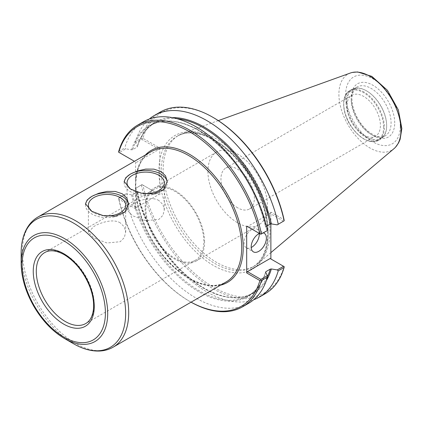 <?xml version="1.0" encoding="UTF-8"?>
<svg xmlns="http://www.w3.org/2000/svg" width="423" height="423" viewBox="0 0 423 423"><rect width="100%" height="100%" fill="white"/><g stroke="black" fill="none" stroke-linecap="round" stroke-linejoin="round"><path stroke-width="0.32" stroke-dasharray="2.12 1.59" d="M85.562 204.42A21.52 12.426 0 0 0 85.52 205.192A21.52 12.426 0 0 0 91.823 213.975A21.52 12.426 0 0 0 115.273 216.666A21.52 12.426 0 0 0 128.555 205.192A21.52 12.426 0 0 0 128.529 204.563M91.564 211.188A18.638 10.76 0 0 0 104.412 215.841M120.217 222.836C113.184 218.522 100.864 222.345 93.858 226.495L88.402 232.222L93.869 238.059L107.061 242.987L120.227 241.707L124.277 237.62L125.679 232.222L124.277 226.871L120.217 222.836M124.209 182.107A21.52 12.426 0 0 0 124.166 182.879A21.52 12.426 0 0 0 130.469 191.661A21.52 12.426 0 0 0 153.919 194.353A21.52 12.426 0 0 0 167.207 182.879A21.52 12.426 0 0 0 167.175 182.25M130.215 188.875A18.638 10.76 0 0 0 143.059 193.528M158.863 200.523C151.831 196.209 139.511 200.031 132.505 204.182L127.048 209.908L132.515 215.746L145.713 220.674L158.874 219.394L162.929 215.307L164.325 209.908L162.924 204.558L158.863 200.523M237.668 207.799A23.64 13.647 60 0 1 222.223 186.966A23.64 13.647 60 0 1 225.85 168.026A23.64 13.647 60 0 1 249.485 181.673A23.64 13.647 60 0 1 249.485 208.967A23.64 13.647 60 0 1 237.668 207.799M363.69 135.043A23.64 13.647 -120 0 0 375.508 136.211A23.64 13.647 -120 0 0 375.508 108.917A23.64 13.647 -120 0 0 351.867 95.27A23.64 13.647 -120 0 0 348.245 114.21A23.64 13.647 -120 0 0 363.69 135.043M118.636 152.19L134.445 161.316M136.37 162.427L159.043 149.34L141.948 139.474L135.651 143.111L137.332 146.511L137.068 147.119L132.674 149.657L131.622 149.805L125.737 148.838L119.281 152.56M172.325 117.631A98.712 56.994 -120 0 0 137.332 146.511L137.068 147.119A98.173 56.682 -120 0 1 154.601 123.093C146.448 127.852 140.7 135.751 137.359 146.792M118.726 151.392L124.753 147.913L125.737 148.838M118.636 198.101L118.763 199.085L135.609 208.814L136.37 207.492L119.281 197.626L118.726 198.154A104.899 60.563 -120 0 0 190.08 301.62A104.899 60.563 -120 0 0 191.064 302.181M135.609 161.988L135.609 208.814M118.763 199.085A103.825 59.944 -120 0 0 189.319 301.181A103.825 59.944 -120 0 0 191.08 302.175M119.281 197.626L125.737 193.903L118.726 198.154M124.753 194.67A104.899 60.563 -120 0 0 248.56 303.333M142.038 184.592L135.513 188.457L141.948 184.539L142.953 185.115A103.825 59.944 -120 0 0 213.515 287.217A103.825 59.944 -120 0 0 284.071 266.59L270.112 258.532M141.948 184.539L159.043 194.406L136.37 207.492M142.953 185.115L159.043 194.406M125.737 193.903L131.622 194.871L132.674 194.723L137.068 192.185L137.332 191.577L135.651 188.177M137.068 192.185A98.173 56.682 -120 0 0 252.774 293.139C233.538 304.951 201.015 293.139 175.36 264.306C156.32 242.776 143.656 218.564 137.364 191.672L137.332 191.577A98.712 56.994 -120 0 0 197.615 284.071A98.712 56.994 -120 0 0 266.368 280.518M135.513 188.457A104.899 60.563 -120 0 0 253.663 299.748M141.393 185.063A104.899 60.563 -120 0 0 265.2 293.726M159.804 194.844L159.804 182.91A77.25 44.6 -120 0 0 220.161 268.885A77.25 44.6 -120 0 0 268.034 230.075A77.25 44.6 -120 0 0 213.515 139.368A77.25 44.6 -120 0 0 159.804 159.957L159.804 148.024L142.953 138.295A103.825 59.944 -120 0 1 213.515 117.673M270.873 223.878L270.873 212.15L284.071 219.77M135.651 143.111L135.513 141.7L141.393 138.305L142.038 138.675L141.948 139.474M149.319 119.016A104.899 60.563 -120 0 0 135.513 141.7M142.038 138.675L142.953 138.295M159.043 149.34L159.804 148.024M160.301 112.037A104.899 60.563 -120 0 0 141.393 138.305M283.553 221.229L270.112 213.467L247.444 226.559L260.88 234.316M143.661 121.644A104.899 60.563 -120 0 0 124.753 147.913M267.336 230.588L265.618 227.093C259.241 197.335 240.581 165.097 217.977 144.772C194.189 122.844 167.127 115.426 150.207 125.631A98.173 56.682 -120 0 0 132.674 149.657M131.622 149.805A98.712 56.994 -120 0 1 198.636 130.432A98.712 56.994 -120 0 1 265.655 227.188L266.527 226.226M270.873 212.15L270.112 213.467M259.294 233.485A10.76 6.213 120 0 0 257.084 229.144A10.76 6.213 120 0 0 248.793 232.026A10.76 6.213 120 0 0 244.097 242.855A10.76 6.213 120 0 0 246.323 247.778A10.76 6.213 120 0 0 251.188 247.524M259.373 233.443A10.76 6.213 -60 0 1 263.36 232.888M159.804 159.957L159.804 182.91A77.25 44.6 -120 0 1 159.804 159.957M145.84 208.042A40.994 23.667 -120 0 0 163.733 249.295A40.994 23.667 -120 0 0 195.32 260.277A40.994 23.667 -120 0 0 203.812 241.512A40.994 23.667 -120 0 0 185.919 200.259A40.994 23.667 -120 0 0 154.332 189.277A40.994 23.667 -120 0 0 145.84 208.042M204.573 241.951A42.067 24.285 -120 0 0 186.21 199.619A42.067 24.285 -120 0 0 153.792 188.346A42.067 24.285 -120 0 0 145.078 207.603A42.067 24.285 -120 0 0 163.442 249.94A42.067 24.285 -120 0 0 195.86 261.208A42.067 24.285 -120 0 0 204.573 241.951M207.92 171.326A42.067 24.285 -120 0 0 226.284 213.657A42.067 24.285 -120 0 0 258.702 224.93A42.067 24.285 -120 0 0 267.415 205.673A42.067 24.285 -120 0 0 249.052 163.336A42.067 24.285 -120 0 0 216.634 152.069A42.067 24.285 -120 0 0 207.92 171.326M346.035 102.477A28.727 16.587 -120 0 0 358.577 131.384A28.727 16.587 -120 0 0 380.711 139.082A28.727 16.587 -120 0 0 386.664 125.932A28.727 16.587 -120 0 0 366.35 90.749A28.727 16.587 -120 0 0 351.989 89.327A28.727 16.587 -120 0 0 346.035 102.477M346.797 102.477A28.188 16.275 -120 0 0 359.101 130.844A28.188 16.275 -120 0 0 380.827 138.395A28.188 16.275 -120 0 0 386.664 125.494A28.188 16.275 -120 0 0 366.73 90.966A28.188 16.275 -120 0 0 352.634 89.57A28.188 16.275 -120 0 0 346.797 102.477M350.376 73.02A43.886 25.338 -120 0 0 338.908 94.213A43.886 25.338 -120 0 0 359.561 139.907A43.886 25.338 -120 0 0 394.03 148.632M269.959 231.518A75.527 43.606 -120 0 0 239.513 158.26A75.527 43.606 -120 0 0 182.889 133.377A75.527 43.606 -120 0 0 178.792 135.275A75.527 43.606 -120 0 0 163.151 169.85A75.527 43.606 -120 0 0 196.119 245.858A75.527 43.606 -120 0 0 254.318 266.093A75.527 43.606 -120 0 0 258.014 263.497A75.527 43.606 -120 0 0 269.959 231.518M145.364 155.014A76.23 44.008 -120 0 0 135.609 180.177M135.609 190.625A76.23 44.008 -120 0 0 166.614 259.754A76.23 44.008 -120 0 0 220.515 285.176M132.674 194.723A98.173 56.682 -120 0 0 248.386 295.672L252.774 293.139A98.173 56.682 -120 0 0 267.431 276.663M177.057 118.715A98.173 56.682 -120 0 0 154.601 123.093L150.207 125.631A98.173 56.682 -120 0 1 265.919 226.58M265.628 271.973C262.281 283.013 256.534 290.913 248.386 295.672A98.173 56.682 -120 0 0 265.702 272.354M131.622 194.871A98.712 56.994 -120 0 0 198.636 291.632A98.712 56.994 -120 0 0 265.655 272.259M150.985 151.767A75.151 43.389 -120 0 0 135.418 186.168A75.151 43.389 -120 0 0 168.222 261.8A75.151 43.389 -120 0 0 226.136 281.935C204.42 296.586 160.423 265.813 143.883 223.122C130.633 192.058 134.102 160.703 150.985 151.767M161.322 170.908A75.527 43.606 -120 0 0 194.294 246.916A75.527 43.606 -120 0 0 252.494 267.151A75.527 43.606 -120 0 0 268.134 232.576A75.527 43.606 -120 0 0 214.731 140.071A75.527 43.606 -120 0 0 176.967 136.333A75.527 43.606 -120 0 0 161.322 170.908M37.975 217.01A75.151 43.389 -120 0 0 22.408 251.415A75.151 43.389 -120 0 0 55.212 327.042A75.151 43.389 -120 0 0 113.126 347.177M21.15 253.171A73.893 42.66 -120 0 0 73.396 343.666M21.15 263.54A61.198 35.331 -120 0 0 64.423 338.485M195.32 260.277L85.769 323.526A40.994 23.667 -120 0 0 94.26 304.761A40.994 23.667 -120 0 0 65.274 254.556A40.994 23.667 -120 0 0 44.78 252.526L154.332 189.277M383.619 127.249A28.188 16.275 -120 0 0 363.69 92.727A28.188 16.275 -120 0 0 343.756 104.232A28.188 16.275 -120 0 0 363.69 138.755A28.188 16.275 -120 0 0 383.619 127.249M364.066 92.066A28.727 16.587 -120 0 0 349.705 90.644A28.727 16.587 -120 0 0 343.756 103.794A28.727 16.587 -120 0 0 356.293 132.7A28.727 16.587 -120 0 0 378.432 140.399A28.727 16.587 -120 0 0 384.38 127.249A28.727 16.587 -120 0 0 364.066 92.066M351.222 99.923A28.188 16.275 -120 0 0 363.526 128.291A28.188 16.275 -120 0 0 385.247 135.841A28.188 16.275 -120 0 0 391.085 122.94A28.188 16.275 -120 0 0 371.151 88.418A28.188 16.275 -120 0 0 357.06 87.016A28.188 16.275 -120 0 0 351.222 99.923M394.717 122.94A30.757 17.755 -120 0 0 372.97 85.272A30.757 17.755 -120 0 0 351.222 97.824A30.757 17.755 -120 0 0 372.97 135.497A30.757 17.755 -120 0 0 394.717 122.94M400.274 126.149A38.615 22.297 -120 0 0 372.97 78.852A38.615 22.297 -120 0 0 345.665 94.615A38.615 22.297 -120 0 0 372.97 141.911A38.615 22.297 -120 0 0 400.274 126.149M128.555 205.192L128.555 203.823M85.52 205.192L85.52 203.823M125.679 232.222L125.679 205.192M88.402 232.222L88.402 205.192M167.207 182.879L167.207 181.515M124.166 182.879L124.166 181.515M164.325 209.908L164.325 182.879M127.048 209.908L127.048 182.879M249.485 208.967L375.508 136.211M225.85 168.026L351.867 95.27M189.319 301.181L190.08 301.62M246.323 247.778L253.398 251.865M257.084 229.144L264.158 233.226M254.318 266.093L252.494 267.151C261.292 261.932 266.289 252.171 267.479 237.874C268.282 224.877 265.596 210.791 259.421 195.622C248.513 170.548 233.332 152.063 213.869 140.156C199.27 132.055 186.971 130.781 176.967 136.333L178.792 135.275M216.634 152.069L153.792 188.346M258.702 224.93L195.86 261.208M351.989 89.327L349.705 90.644C341.07 95.138 341.842 112.777 350.905 126.202C360.274 139.23 369.448 143.963 378.432 140.399L380.711 139.082M366.73 90.966L366.35 90.749M386.664 125.494L386.664 125.932M380.827 138.395L385.247 135.841C380.795 138.369 374.841 136.64 367.37 130.644C361.919 125.758 357.715 119.646 354.765 112.312C352.555 106.543 351.656 101.309 352.073 96.613C352.66 91.728 354.326 88.529 357.06 87.016L352.634 89.57M394.865 147.865L395.505 147.204M351.46 72.677L352.348 72.455M218.3 120.613L182.889 133.377M270.873 252.637L258.014 263.497"/><path stroke-width="0.63" d="M128.529 204.563A21.52 12.426 0 0 0 122.252 196.404A21.52 12.426 0 0 0 99.421 193.57A21.52 12.426 0 0 0 85.562 204.42M104.412 215.841A18.638 10.76 0 0 0 125.679 205.192A18.638 10.76 0 0 0 120.217 197.583A18.638 10.76 0 0 0 99.907 195.246A18.638 10.76 0 0 0 88.402 205.192A18.638 10.76 0 0 0 91.564 211.188M91.823 211.336L85.52 203.823L87.149 199.994L91.823 196.341L98.823 193.253L107.04 191.402L115.252 191.445L122.252 193.771L126.926 198.186L128.555 203.823L124.901 211.944L115.252 216.222L102.921 215.534L91.823 211.336M167.175 182.25A21.52 12.426 0 0 0 160.904 174.091A21.52 12.426 0 0 0 138.067 171.257A21.52 12.426 0 0 0 124.209 182.107M143.059 193.528A18.638 10.76 0 0 0 164.325 182.879A18.638 10.76 0 0 0 158.863 175.27A18.638 10.76 0 0 0 138.554 172.933A18.638 10.76 0 0 0 127.048 182.879A18.638 10.76 0 0 0 130.215 188.875M130.469 189.028L124.166 181.515L125.795 177.681L130.469 174.027L137.475 170.945L145.686 169.089L153.898 169.131L160.904 171.458L165.573 175.873L167.207 181.515L163.548 189.631L153.903 193.908L141.568 193.221L130.469 189.028M134.445 161.316L118.636 152.19L118.726 151.392A104.899 60.563 -120 0 1 137.634 125.129A104.899 60.563 -120 0 1 261.44 233.792L260.795 234.263L246.683 226.12L246.683 272.941L259.881 280.56L260.795 280.179L261.44 280.549L267.468 277.065L267.336 275.653L260.88 279.381L247.444 271.624L270.112 258.532L284.198 266.664L284.108 267.458A104.899 60.563 -120 0 1 265.2 293.726L259.32 297.12A104.899 60.563 -120 0 0 278.228 270.852L284.108 267.458M191.08 302.175A103.825 59.944 -120 0 0 259.881 280.56M259.881 233.734A103.825 59.944 -120 0 0 189.319 131.638A103.825 59.944 -120 0 0 118.763 152.264M191.064 302.181A104.899 60.563 -120 0 0 242.532 306.818A104.899 60.563 -120 0 0 261.44 280.549M242.532 306.818L248.56 303.333A104.899 60.563 -120 0 0 267.468 277.065M253.663 299.748A104.899 60.563 -120 0 0 259.32 297.12M283.553 266.294L277.25 269.932L278.228 270.852M277.25 269.932L271.365 268.959L270.308 269.113L265.919 271.645L265.655 272.259L267.336 275.653M266.527 226.226L270.308 224.047L271.365 223.894L277.25 224.867L284.198 220.753L284.071 219.77A103.825 59.944 -120 0 0 213.515 117.673L212.753 117.234A104.899 60.563 -120 0 0 160.301 112.037L154.421 115.431A104.899 60.563 -120 0 0 149.319 119.016M270.873 223.878L270.873 258.971M284.198 220.753L277.25 224.867M278.228 224.095A104.899 60.563 -120 0 0 154.421 115.431M284.108 220.7A104.899 60.563 -120 0 0 212.753 117.234M247.444 226.559L246.683 226.12M261.44 233.792L267.336 230.588L260.795 234.263M267.468 230.308A104.899 60.563 -120 0 0 143.661 121.644L137.634 125.129M265.702 272.354A98.173 56.682 -120 0 0 265.919 271.645L265.655 272.259M260.88 279.381L260.795 280.179M246.683 272.941L247.444 271.624M251.188 247.524A10.76 6.213 120 0 0 259.31 234.067A10.76 6.213 120 0 0 259.294 233.485M263.36 232.888A10.76 6.213 -60 0 1 264.158 233.226A10.76 6.213 -60 0 1 266.384 238.154A10.76 6.213 -60 0 1 261.689 248.978A10.76 6.213 -60 0 1 253.398 251.865A10.76 6.213 -60 0 1 251.172 246.937A10.76 6.213 -60 0 1 259.373 233.443M21.15 263.54C21.335 277.44 25.528 291.637 33.734 306.125C42.189 320.555 52.42 331.341 64.423 338.485A61.198 35.331 -120 0 0 107.696 313.501A61.198 35.331 -120 0 0 64.423 238.556A61.198 35.331 -120 0 0 21.15 263.54L21.15 253.171C21.145 242.823 23.35 234.083 27.775 226.95C30.456 222.725 33.856 219.41 37.975 217.01A75.151 43.389 -120 0 1 75.553 220.732A75.151 43.389 -120 0 1 128.692 312.777A75.151 43.389 -120 0 1 113.126 347.177L226.136 281.935A75.151 43.389 -120 0 0 241.697 247.529A75.151 43.389 -120 0 0 188.558 155.49A75.151 43.389 -120 0 0 150.985 151.767L37.975 217.01M270.873 252.637L394.03 148.632A43.886 25.338 -120 0 0 394.87 147.865A43.886 25.338 -120 0 0 400.972 130.046A43.886 25.338 -120 0 0 369.94 76.299A43.886 25.338 -120 0 0 351.455 72.671A43.886 25.338 -120 0 0 350.376 73.02L218.3 120.613M220.515 285.176A76.23 44.008 -120 0 0 240.676 227.156A76.23 44.008 -120 0 0 189.319 154.173A76.23 44.008 -120 0 0 145.364 155.014M266.368 280.518A98.712 56.994 -120 0 0 271.365 268.959M271.365 223.894A98.712 56.994 -120 0 0 172.325 117.631M267.431 276.663A98.173 56.682 -120 0 0 270.308 269.113M270.308 224.047A98.173 56.682 -120 0 0 177.057 118.715M64.423 338.485L73.396 343.666A73.893 42.66 -120 0 0 125.647 313.501A73.893 42.66 -120 0 0 73.401 223.006A73.893 42.66 -120 0 0 21.15 253.171M105.412 312.957A58.913 34.014 -120 0 0 63.751 240.803A58.913 34.014 -120 0 0 22.096 264.856A58.913 34.014 -120 0 0 63.751 337.009A58.913 34.014 -120 0 0 105.412 312.957M94.26 306.516A43.146 24.909 -120 0 0 63.751 253.678A43.146 24.909 -120 0 0 33.248 271.291A43.146 24.909 -120 0 0 63.751 324.134A43.146 24.909 -120 0 0 94.26 306.516M36.288 271.291A40.994 23.667 -120 0 0 54.181 312.544A40.994 23.667 -120 0 0 85.769 323.526C90.184 320.983 92.764 315.992 93.515 308.547C94.028 301.779 92.727 294.35 89.618 286.265C83.664 271.952 75.194 261.419 64.201 254.662C56.307 250.347 49.835 249.633 44.78 252.526A40.994 23.667 -120 0 0 36.288 271.291M73.396 343.666C82.358 348.848 91.03 351.307 99.416 351.042C104.423 350.831 108.991 349.546 113.126 347.177M395.505 147.204L398.577 142.879L400.1 139.421L401.85 128.486L398.371 109.975L387.442 90.326L371.854 76.389L357.625 71.958L352.348 72.455"/></g></svg>
